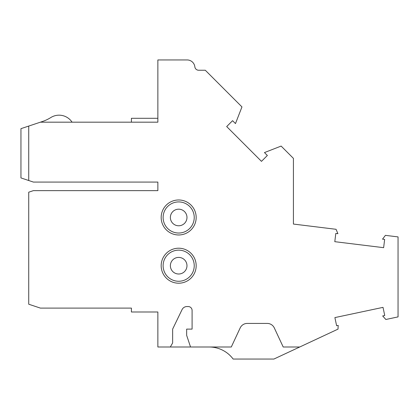 <?xml version="1.0" encoding="UTF-8"?>
<svg xmlns="http://www.w3.org/2000/svg" width="419" height="419" viewBox="0 0 419 419"><rect width="100%" height="100%" fill="white"/><g stroke="black" fill="none" stroke-linecap="round" stroke-linejoin="round"><path stroke-width="0.63" d="M72.063 122.175A15.561 15.561 48.8 0 0 50.804 117.55A38.899 38.899 146.4 0 1 42.45 121.494L28.728 126.067L28.728 180.521L33.394 182.076L157.863 182.076L157.863 190.635L33.394 190.635L28.728 192.19L28.728 304.215L40.397 308.101L131.414 308.101L131.414 311.993L157.863 311.993L157.863 347L190.54 347L186.649 335.331L186.649 329.109L192.096 329.109L192.096 310.437A3.891 3.891 -88.6 0 0 188.204 306.546L186.953 306.546A5.447 5.447 91.4 0 0 182.05 309.625L172.644 329.109L172.644 342.957L170.313 347M40.397 122.175L157.863 122.175L157.863 59.943L187.115 59.943A7.778 7.778 -39.5 0 1 194.845 66.815A3.891 3.891 -39.5 0 0 198.706 70.251L205.3 70.251L241.962 106.913L235.473 123.584L232.571 120.677L226.684 126.564L261.477 161.357L267.364 155.47L264.457 152.568L281.128 146.079L293.42 158.372L293.42 224.06L336.048 229.298L337.908 233.676L335.808 233.42L334.791 241.679L383.631 247.676L384.642 239.417L382.542 239.16L385.407 235.358L398.05 236.908L398.05 316.895L385.857 319.482L382.673 315.947L384.747 315.507L383.013 307.363L334.886 317.592L336.619 325.736L338.201 325.401L338.002 329.13L299.721 347L283.202 347L274.298 327.909A7.778 7.778 140.5 0 0 267.249 323.421L247.241 323.421A7.778 7.778 -39.5 0 0 240.192 327.909L231.288 347L190.54 347M178.672 283.207A17.504 17.504 -39.5 0 0 194.636 258.523A17.504 17.504 -39.5 0 0 161.174 265.704A17.504 17.504 -39.5 0 0 178.672 283.207M178.672 199.973A17.504 17.504 -39.5 0 0 161.174 217.471A17.504 17.504 -39.5 0 0 178.672 234.975A17.504 17.504 -39.5 0 0 196.176 217.471A17.504 17.504 -39.5 0 0 178.672 199.973M178.672 250.148A15.561 15.561 -34 0 0 163.117 265.704A15.561 15.561 -34 0 0 178.672 281.264A15.561 15.561 -34 0 0 194.233 265.704A15.561 15.561 -34 0 0 178.672 250.148M178.672 274.005A8.301 8.301 -34 0 0 186.974 265.704A8.301 8.301 -34 0 0 178.672 257.407A8.301 8.301 -34 0 0 170.376 265.704A8.301 8.301 -34 0 0 178.672 274.005M178.672 225.773A8.301 8.301 -34 0 0 186.974 217.471A8.301 8.301 -34 0 0 178.672 209.175A8.301 8.301 -34 0 0 170.376 217.471A8.301 8.301 -34 0 0 178.672 225.773M178.672 201.916A15.561 15.561 -34 0 0 163.117 217.471A15.561 15.561 -34 0 0 178.672 233.032A15.561 15.561 -34 0 0 194.233 217.471A15.561 15.561 -34 0 0 178.672 201.916M209.207 347A29.796 29.796 -39.5 0 1 233.147 359.057L273.89 359.057L299.721 347M157.863 118.289L131.414 118.289L131.414 122.175M28.728 126.067L20.95 128.659L20.95 177.928L28.728 180.521M50.804 117.55A38.899 38.899 48.8 0 1 42.45 121.494"/></g></svg>
